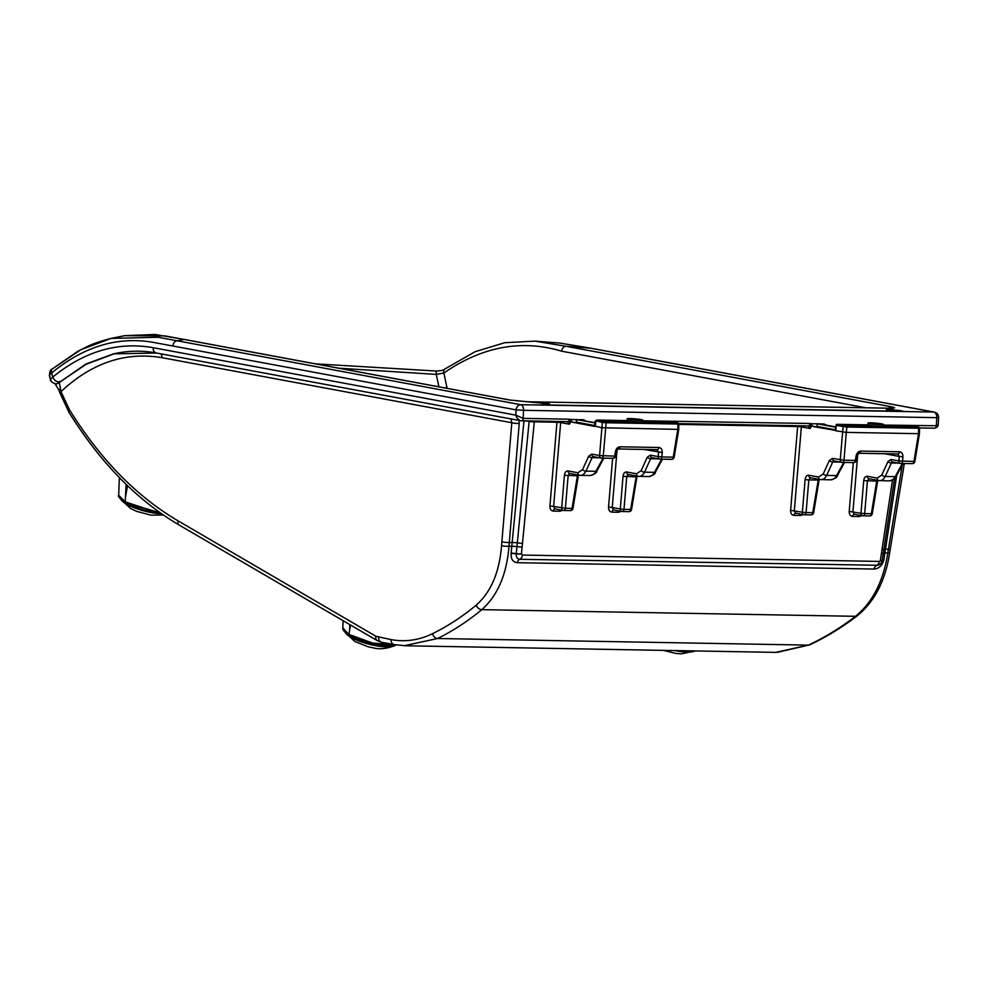<?xml version="1.0" encoding="UTF-8"?>
<svg xmlns="http://www.w3.org/2000/svg" width="988" height="988" viewBox="0 0 988 988"><rect width="100%" height="100%" fill="white"/><g stroke="black" fill="none" stroke-linecap="round" stroke-linejoin="round"><path stroke-width="1.48" d="M642.941 420.184A7.879 0.655 5.1 0 0 638.384 419.184A7.879 0.655 5.1 0 0 629.986 418.541A7.879 0.655 5.1 0 0 627.232 418.789A7.879 0.655 5.1 0 0 631.752 419.789A7.879 0.655 5.1 0 0 640.175 420.431A7.879 0.655 5.1 0 0 642.941 420.184L642.855 421.765A7.941 0.655 5.1 0 1 640.076 422.012A7.941 0.655 5.1 0 1 627.38 420.579L596.814 420.209A1.062 0.803 100.5 0 0 595.925 421.197L595.06 426.458L572.744 422.308L571.533 421.246L569.36 424.198L570.348 419.381L569.372 419.196L523.134 418.369L515.835 415.158L516.119 409.872A5.298 3.989 -79.5 0 1 520.602 404.685L933.784 412.058A5.298 3.446 91 0 1 936.76 417.665L938.6 417.591L938.205 424.704L936.315 425.729L936.76 417.665L523.578 410.304L523.134 418.369A2.643 1.729 91 0 1 523.121 418.504A2.643 1.729 91 0 1 521.368 420.839A2.643 1.729 91 0 1 521.182 420.814L156.203 352.963A5.298 3.989 -79.5 0 0 156.697 353.012L113.497 353.865L85.993 363.992L58.848 382.751L86.277 364.202L114.954 353.543M569.372 419.196A2.643 1.729 91 0 1 569.36 419.332A2.643 1.729 91 0 1 567.606 421.654L567.631 421.654A2.643 1.729 91 0 1 567.408 421.641L569.36 424.198L560.665 422.58L553.638 506.436L549.921 506.091L556.96 422.222L534.298 421.827L521.442 553.898L522.405 555.058L879.147 561.419L882.222 560.282L883.84 549.538L881.988 549.661L892.497 480.106M595.356 426.186L601.902 427.742L602.408 422.395L596.221 420.913M677.904 424.037L606.126 422.753L603.285 455.913A2.643 1.729 91 0 1 601.544 458.111A2.643 1.729 91 0 1 601.359 458.086A2.643 1.988 -79.5 0 1 601.112 458.062L593.306 456.604A2.643 1.988 -79.5 0 0 593.553 456.641L592.059 457.679L585.921 471.128C584.353 474.228 582.265 475.611 579.684 475.277A2.643 1.988 -79.5 0 1 579.437 475.253L569.619 473.425A2.643 1.988 -79.5 0 0 569.866 473.45L568.137 475.623L565.395 508.289L553.638 506.436L555.009 508.906L563.209 510.438A2.643 1.988 -79.5 0 1 561.678 507.931L564.42 475.277C564.864 472.301 566.087 470.856 568.088 470.93L577.906 472.758L582.537 469.633L588.687 456.184L591.775 454.11L599.58 455.567L601.902 427.742L677.83 429.372L677.904 424.037A1.062 0.692 -89 0 0 677.311 422.913L668.777 421.32A1.062 0.692 -89 0 0 668.629 421.32M617.08 449.799L612.239 507.486L620.291 508.981L623.02 476.315C623.465 473.351 624.688 471.894 626.688 471.968L636.507 473.795L641.138 470.683L647.288 457.234L650.376 455.159L658.181 456.604L658.551 452.158L656.946 449.664L618.451 448.972M656.946 449.664A2.643 1.729 -89 0 0 657.131 449.676L657.131 449.676A2.643 1.729 -89 0 0 658.873 447.49C661.157 447.823 662.293 449.491 662.256 452.504L661.886 456.962L673.26 457.16L677.83 429.372M608.534 507.128L612.239 507.486L613.61 509.956A2.643 1.729 -89 0 0 611.918 512.142C609.633 511.809 608.497 510.141 608.534 507.128L612.622 458.309M595.035 422.605L576.276 419.591A2.643 1.729 -89 0 0 577.758 422.395L594.554 425.519M605.533 421.629A1.062 0.692 -89 0 1 606.126 422.753L602.408 422.395A1.062 0.803 100.5 0 1 603.298 421.419L677.311 422.913M627.38 420.579L626.997 421.456M570.348 419.381L571.533 421.246M643.287 420.789L810.061 423.481L812.222 425.544L810.049 428.483L808.098 425.927L678.793 423.63M811.086 423.778L818.966 423.778L835.725 426.902M883.976 425.075L936.315 425.729A2.643 1.729 -89 0 1 936.303 425.877A2.643 1.729 -89 0 1 934.549 428.199L919.482 427.928L934.364 428.187A2.643 1.729 -89 0 0 934.549 428.199C936.933 427.631 938.155 426.458 938.205 424.704M626.688 471.968A2.643 1.988 100.5 0 0 628.22 474.475A2.643 1.988 100.5 0 0 628.467 474.499L626.738 476.673L623.996 509.339L630.653 509.45L636.309 475.969M647.967 476.5C650.573 476.834 652.759 475.45 654.525 472.35A2.643 1.112 -151.5 0 0 655.489 472.017C655.452 473.832 653.192 475.351 648.721 476.574L638.285 476.327C640.879 476.661 642.953 475.277 644.522 472.165L654.525 472.35L661.676 459.173M650.376 455.159A2.643 1.988 100.5 0 0 651.907 457.654A2.643 1.988 100.5 0 0 652.154 457.679L650.66 458.716L644.522 472.165A2.643 1.26 24.5 0 1 641.138 470.683M577.906 472.758A2.643 1.988 -79.5 0 0 579.437 475.253L579.684 475.277M589.367 475.45C591.96 475.784 594.146 474.401 595.925 471.301A2.643 1.112 -151.5 0 0 596.888 470.98C596.838 472.795 594.591 474.314 590.108 475.524L580.425 475.351M578.499 475.08L577.424 475.796L577.708 474.932M637.099 476.117L636.025 476.834L623.02 476.315M599.765 457.815L592.059 457.679A2.643 1.26 -155.5 0 1 588.687 456.184M603.075 458.136L595.925 471.301L585.921 471.128A2.643 1.26 -155.5 0 1 582.537 469.633M563.839 510.463L570.125 510.574A2.643 1.729 -89 0 0 570.311 510.598L563.654 510.475A2.643 1.729 91 0 1 563.469 510.463A2.643 1.988 -79.5 0 1 563.209 510.438A2.643 2.643 0 0 0 563.654 510.475A2.643 1.729 91 0 0 565.395 508.289L572.052 508.412L577.424 475.796L564.42 475.277M647.288 457.234A2.643 1.26 24.5 0 0 650.66 458.716L658.366 458.852M643.991 449.441L662.256 452.504M618.08 448.972A2.643 1.729 -89 0 0 618.266 448.984L615.388 451.677C616.104 448.676 617.648 447.045 620.007 446.798L658.873 447.49M643.719 420.863L642.904 420.715M576.276 419.455L594.974 422.938M835.243 429.817L818.447 426.693L813.433 426.606L812.222 425.544M836.046 430.472L813.433 426.606M837.503 424.507A1.062 0.803 -79.5 0 0 836.614 425.482L835.984 425.26A1.062 1.05 46.3 0 1 836.305 424.655L835.749 430.756L846.308 432.386L846.815 427.038A1.062 0.692 -89 0 0 846.21 425.914L837.688 424.334A1.062 0.692 -89 0 0 837.528 424.334M811.037 423.667L810.049 428.483L801.354 426.865L794.327 510.734L795.686 513.204A2.643 1.729 -89 0 0 794.006 515.39C791.721 515.057 790.585 513.389 790.61 510.376L797.637 426.52L678.83 424.395M859.14 453.27L897.623 453.949A2.643 1.729 -89 0 0 897.82 453.974L897.82 453.974A2.643 1.729 -89 0 0 899.562 451.775L860.696 451.084C858.337 451.343 856.794 452.961 856.077 455.962L855.336 460.408A2.643 1.729 91 0 1 853.595 462.594A2.643 1.729 91 0 1 853.41 462.582L842.418 462.384M897.623 453.949L899.241 456.444L902.946 456.802C902.97 453.788 901.846 452.109 899.562 451.775M857.757 454.097L852.928 511.772L854.299 514.242A2.643 1.729 -89 0 0 852.607 516.44C850.322 516.106 849.186 514.427 849.211 511.426L853.311 462.594M870.675 422.827A7.879 0.655 -174.9 0 1 879.073 423.481A7.879 0.655 -174.9 0 1 883.618 424.482A7.879 0.655 -174.9 0 1 880.864 424.729A7.879 0.655 -174.9 0 1 872.441 424.074A7.879 0.655 -174.9 0 1 867.921 423.074A7.879 0.655 -174.9 0 1 870.675 422.827M883.618 424.482L883.531 426.063A7.941 0.655 -174.9 0 1 880.765 426.31A7.941 0.655 -174.9 0 1 868.057 424.877L867.686 425.754M836.614 425.482L846.815 427.038L919.519 428.236A1.062 1.05 -133.7 0 0 918.556 427.162L846.21 425.914M843.987 425.704A1.062 0.803 -79.5 0 0 843.097 426.693L840.257 459.852A2.643 1.988 100.5 0 0 841.788 462.347A2.643 1.988 100.5 0 0 842.048 462.372A2.643 1.729 -89 0 0 842.233 462.396L853.595 462.594A2.643 2.643 0 0 0 856.25 460.383L843.974 460.21L846.308 432.386L918.519 433.67L918.593 428.323A1.062 0.692 -89 0 0 918 427.199M909.466 425.606L911.702 425.828A1.062 0.803 -79.5 0 1 911.801 425.828L883.581 425.149L909.466 425.606A1.062 0.692 -89 0 0 909.318 425.606M832.464 458.395A2.643 1.988 100.5 0 0 833.995 460.902L841.788 462.347A2.643 2.643 0 0 0 842.233 462.396A2.643 1.729 -89 0 0 843.974 460.21L832.464 458.395L829.364 460.482L823.226 473.931L818.595 477.043L808.764 475.216C806.776 475.142 805.553 476.587 805.109 479.563L808.814 479.921L810.555 477.735A2.643 1.988 100.5 0 1 810.296 477.71L820.114 479.538A2.643 1.988 100.5 0 0 820.373 479.563L830.797 479.822C835.28 478.6 837.528 477.081 837.565 475.265A2.643 1.112 -151.5 0 1 836.614 475.586C834.835 478.698 832.649 480.082 830.056 479.736M818.385 479.217L812.741 512.698A2.643 1.729 91 0 1 811 514.884A2.643 1.729 91 0 1 810.815 514.871L804.528 514.76M820.373 479.563C822.955 479.909 825.042 478.525 826.61 475.413L832.748 461.964L834.243 460.927A2.643 1.988 100.5 0 1 833.995 460.902L833.995 460.902M884.68 453.739L899.241 456.444L898.87 460.902L891.065 459.445L887.977 461.52A2.643 1.26 24.5 0 0 891.349 463.014L892.843 461.976A2.643 1.988 100.5 0 1 892.596 461.939L900.401 463.397A2.643 1.988 100.5 0 0 900.648 463.421A2.643 1.729 -89 0 0 900.834 463.446A2.643 1.729 -89 0 0 902.575 461.248L902.946 456.802M887.977 461.52L881.827 474.969L877.196 478.093A2.643 1.988 100.5 0 0 878.727 480.588A2.643 1.988 100.5 0 0 878.974 480.613L889.398 480.86C893.881 479.649 896.141 478.13 896.178 476.315A2.643 1.112 28.5 0 1 895.214 476.636C893.436 479.736 891.262 481.119 888.657 480.786M878.974 480.613C881.555 480.946 883.643 479.563 885.211 476.463L891.349 463.014L899.055 463.15M876.998 480.267L876.714 481.131L877.628 481.107L872.256 513.723L864.685 513.624L867.427 480.958L869.156 478.785A2.643 1.988 100.5 0 1 868.909 478.76L879.715 480.687M829.364 460.482A2.643 1.26 24.5 0 0 832.748 461.964L840.455 462.1M823.226 473.931A2.643 1.26 24.5 0 0 826.61 475.413L836.614 475.586L843.764 462.421M918.519 433.67L913.949 461.458L898.87 460.902A2.643 1.988 100.5 0 0 900.401 463.397A2.643 2.643 0 0 0 900.834 463.446L912.196 463.644A2.643 1.729 91 0 1 912.01 463.619L901.019 463.434M819.027 480.057L808.814 479.921L806.085 512.574L813.655 512.673L819.188 479.365M856.25 460.383L856.991 455.937L856.077 455.962M881.827 474.969A2.643 1.26 24.5 0 0 885.211 476.463L895.214 476.636L902.365 463.471M877.196 478.093L867.378 476.265C865.377 476.191 864.154 477.636 863.71 480.613L876.714 481.131L871.342 513.748A2.643 1.729 91 0 1 869.601 515.934A2.643 1.729 91 0 1 869.415 515.909L863.129 515.798M911.702 425.828L918.173 427.026A1.062 0.803 -79.5 0 1 918.284 427.038L911.801 425.828A1.062 0.803 -79.5 0 1 911.887 425.865M914.863 461.433A2.643 2.643 0 0 1 912.196 463.644A2.643 1.729 91 0 0 913.949 461.458L914.863 461.433L919.445 433.584L919.519 428.212L918.284 427.038A1.062 0.803 -79.5 0 1 918.408 427.075M835.663 427.224L816.965 423.741M816.953 423.889A2.643 1.729 -89 0 0 818.447 426.693M883.593 425.013L884.408 425.161M805.109 479.563L802.367 512.229L790.61 510.376M863.71 480.613L860.968 513.266L849.211 511.426M808.098 425.927A2.643 1.729 -89 0 0 808.283 425.952L808.283 425.952A2.643 1.729 -89 0 0 810.049 423.617A2.643 1.729 -89 0 0 810.061 423.481M529.185 421.024A5.298 0.877 -170.8 0 0 534.323 421.678L534.298 421.827A5.298 0.766 -174.4 0 1 529.136 421.468L529.185 421.024A5.298 0.766 5.6 0 0 528.827 420.962M896.659 475.426L883.828 560.208C881.988 565.828 878.727 568.767 874.047 569.051L517.304 562.691C512.97 562.258 510.895 559.208 511.092 553.564L523.998 420.653M160.846 353.828A5.298 3.989 -79.5 0 1 161.995 357.681C125.377 351.555 91.711 362.88 60.997 391.631L69.481 409.773C100.393 459.457 136.579 496.47 178.013 520.812L375.885 636.247L391.038 639.594C405.278 642.188 419.122 640.212 432.546 633.666C447.7 626.207 462.261 616.71 476.204 605.175C490.999 592.059 499.446 572.25 501.546 545.746L511.809 422.753A5.298 0.827 4.8 0 0 519.231 423.457L508.993 546.265C506.683 574.547 497.619 595.678 481.786 609.658C467.657 621.341 452.912 630.962 437.561 638.507L404.228 645.732M391.038 639.594A5.298 3.989 100.5 0 0 394.101 644.596L405.796 645.782L775.629 652.376L808.406 645.127C824.572 637.581 840.282 627.985 855.522 616.314C872.614 602.359 883.371 581.265 887.817 553.021L902.242 465.15M883.828 560.208L882.235 560.159M517.304 562.691A5.298 3.446 91 0 1 519.787 559.294C517.28 558.986 516.106 557.183 516.242 553.885L529.136 421.468M881.988 549.661L880.394 560.295L882.185 560.48C881.901 562.468 880.604 564.074 878.295 565.272L519.787 559.294A5.298 3.446 91 0 0 522.405 555.058M521.442 553.935A5.298 1 -177.5 0 1 516.242 553.885A5.298 1.099 5.8 0 0 511.092 553.564M521.442 553.898A5.298 0.865 -175.7 0 1 516.267 553.663A5.298 0.951 7.4 0 0 511.129 553.181M126.106 484.342L125.464 497.223L127.538 485.713M125.464 497.223L125.229 501.867L153.795 511.278M119.363 477.599L118.684 495.173L125.229 501.867M160.241 512.821L125.797 502.818M694.008 650.919L682.152 650.709M349.851 624.626L349.542 630.813L350.579 625.058M343.108 620.699L342.824 627.998L348.9 634.395L349.542 630.813M348.9 634.395L349.468 635.358L348.9 634.395L372.711 643.089L395.138 644.781M395.793 644.892L374.316 644.176L349.468 635.358M52.623 368.734L80.954 349.653L111.125 338.402L158.105 337.254L520.602 404.685A5.298 3.446 91 0 1 523.578 410.304L516.119 409.872L156.042 342.885C119.523 335.673 84.721 345.701 51.648 372.97C49.425 374.674 48.844 375.712 49.906 376.07M51.005 380.182C49.943 379.8 50.524 378.774 52.759 377.083L51.648 372.97A5.298 3.483 -130.2 0 1 52.253 368.993C50.697 369.067 49.746 371.29 49.4 375.662L50.499 379.763C49.499 381.282 56.452 385.122 56.835 383.64L57.279 383.554A5.298 5.113 79.3 0 1 57.279 383.554A5.298 5.113 79.3 0 0 59.317 382.665L60.997 391.631A5.298 1.618 161.3 0 0 60.009 393.113L68.999 412.354C100.319 462.717 137.11 500.323 179.384 525.171L377.255 640.619A5.298 3.717 120.3 0 0 378.071 640.928M59.749 381.492A5.298 3.495 -129.7 0 1 52.759 377.083C84.425 351.283 117.881 341.478 153.152 347.69L515.835 415.158C516.897 418.529 518.675 420.419 521.182 420.814M161.995 357.681L511.809 422.753L510.92 418.949M113.497 353.865C128.082 350.629 142.309 350.332 156.203 352.963A5.298 3.989 -79.5 0 1 153.152 347.69M58.848 382.751A5.298 5.113 79 0 1 56.835 383.64M60.466 389.272A5.298 0.902 156.4 0 1 58.551 389.358L60.009 393.113M69.481 409.773A5.298 2.618 148.3 0 0 68.999 412.354M375.885 636.247A5.298 3.717 120.3 0 0 377.255 640.619L381.701 642.286A5.298 3.989 100.5 0 1 378.639 637.285M938.6 417.591A5.298 5.298 0 0 0 934.278 412.107A5.298 3.989 -79.5 0 0 933.784 412.058L590.503 348.196L566.062 346.282L891.534 406.821C896.054 407.772 895.56 408.242 890.065 408.229L886.557 408.217M892.683 409.328L887.52 408.192M892.535 409.328L886.866 409.378L900.043 410.724M903.39 411.317L900.056 410.526M898.611 410.465A1.062 0.803 -79.5 0 0 898.512 410.44A1.062 1.062 0 0 0 898.339 410.415A1.062 0.692 -89 0 1 898.413 410.428L894.239 410.353C887.063 409.859 884.865 409.452 887.644 409.131L891.831 409.205L886.261 408.168L531.989 401.844L541.745 402.968C548.908 403.462 551.106 403.87 548.34 404.191L544.141 404.104L548.883 404.994L903.18 411.317L898.413 410.428A1.062 0.803 -79.5 0 1 898.512 410.44L903.23 411.317L548.859 404.994L543.277 404.166L549.118 403.931L509.635 400.017L164.947 335.895L124.636 335.673L111.138 338.402C92.711 343.194 87.759 346.232 77.78 351.333L52.253 368.993M172.851 346.01A5.298 3.989 -79.5 0 1 177.321 340.823L184.151 339.464A5.298 3.989 100.5 0 1 184.657 339.514L154.869 334.475L124.649 335.673M529.988 401.82L530.729 401.832M934.278 412.107L591.009 348.245A5.298 3.989 -79.5 0 0 590.503 348.196L559.9 343.083L534.916 341.132L566.062 346.282A5.298 3.989 -79.5 0 0 561.616 351.185C521.615 339.217 482.366 346.479 443.871 372.995L436.288 374.403L338.909 368.215M438.907 386.814L436.288 374.403A5.298 0.877 -86 0 0 435.696 370.994L315.505 363.856M534.916 341.132L504.72 342.7L475.129 351.691L444.773 369.043A5.298 3.483 -125.7 0 0 443.871 372.995L446.872 387.148A7.941 2.532 -12 0 1 445.143 387.975M446.872 387.148L447.144 388.346M889.311 408.217A5.298 3.446 91 0 1 889.694 408.192A5.298 3.446 91 0 1 890.065 408.229M888.681 408.18A5.298 3.989 -79.5 0 1 891.534 406.821M184.657 339.514L510.129 400.066A5.298 3.989 100.5 0 0 509.635 400.017M510.129 400.066L527.814 401.746A5.298 3.446 91 0 1 528.185 401.783M120.857 499.323A26.466 6.978 14.6 0 0 121.154 499.829A26.466 6.978 14.6 0 0 126.131 503.942A26.466 6.978 14.6 0 0 161.587 513.772M345.195 632.332A26.466 6.978 14.6 0 0 345.553 632.938A26.466 6.978 14.6 0 0 350.53 637.038A26.466 6.978 14.6 0 0 374.6 645.473A26.466 6.978 14.6 0 0 394.607 645.732A26.466 6.978 14.6 0 0 395.398 645.226M674.693 650.573A26.466 6.978 14.6 0 0 695.144 650.944L681.275 653.846L675.928 653.439L663.393 650.376M567.408 421.641L521.553 420.826M567.606 421.654L520.664 420.764M560.554 421.53A2.643 1.988 100.5 0 1 560.665 422.58L556.96 422.222A2.643 1.729 91 0 1 557.133 421.468M861.721 515.625L859.264 516.563L852.607 516.44M803.12 514.575L800.663 515.514L794.006 515.39M621.032 511.339L618.574 512.266L611.918 512.142M562.431 510.29L559.974 511.228L553.317 511.105C551.032 510.771 549.896 509.092 549.921 506.091M613.597 509.956L621.823 511.475A2.643 2.643 0 0 0 622.255 511.525A2.643 1.729 91 0 0 623.996 509.339L620.291 508.981A2.643 1.988 100.5 0 0 621.823 511.475A2.643 1.988 100.5 0 0 622.07 511.5A2.643 1.729 91 0 0 622.255 511.525L628.911 511.648A2.643 1.729 -89 0 0 630.653 509.45L631.567 509.425L636.939 476.809M631.567 509.425A2.643 2.643 0 0 1 628.911 511.648A2.643 1.729 -89 0 1 628.726 511.623L622.44 511.512M577.758 422.395L572.744 422.308M596.814 420.209L603.298 421.419M668.777 421.32L642.904 420.863M604.384 421.555L604.211 422.605M660.33 459.136L671.321 459.334A2.643 1.729 -89 0 0 671.519 459.358A2.643 2.643 0 0 0 674.174 457.135L678.756 429.298L678.83 423.926L677.595 422.753L669.95 421.394L642.904 420.851M570.409 419.492L576.276 419.591M579.104 419.641L583.389 419.715A2.643 1.729 -89 0 0 583.414 420.443M585.81 420.888L583.389 419.715M819.793 423.938L824.078 424.013A2.643 1.729 -89 0 0 824.103 424.741M826.499 425.186L824.078 424.013M651.907 457.654L659.712 459.111A2.643 1.988 100.5 0 1 658.181 456.604L661.886 456.962A2.643 1.729 91 0 1 660.145 459.148L671.519 459.358A2.643 1.729 -89 0 0 673.26 457.16L674.174 457.135M601.729 458.099L612.721 458.284A2.643 1.729 -89 0 0 612.906 458.309L601.544 458.111A2.643 2.643 0 0 1 601.112 458.062A2.643 1.988 -79.5 0 1 599.58 455.567L614.659 456.123L615.388 451.677M615.573 456.098A2.643 2.643 0 0 1 612.906 458.309A2.643 1.729 -89 0 0 614.659 456.123L615.573 456.098L616.302 451.639M572.966 508.388A2.643 2.643 0 0 1 570.311 510.598A2.643 1.729 -89 0 0 572.052 508.412L572.966 508.388L578.338 475.771M593.306 456.604A2.643 1.988 -79.5 0 1 591.775 454.11M569.619 473.425A2.643 1.988 -79.5 0 1 568.088 470.93M628.22 474.475L638.038 476.302A2.643 1.988 100.5 0 0 638.285 476.327M636.507 473.795A2.643 1.988 100.5 0 0 638.038 476.302L639.026 476.401M657.131 449.676L618.266 448.984A2.643 1.729 -89 0 0 620.007 446.798M802.367 512.229A2.643 1.988 100.5 0 0 803.899 514.723A2.643 1.988 100.5 0 0 804.146 514.748A2.643 1.729 -89 0 0 804.343 514.773A2.643 1.729 -89 0 0 806.085 512.574L802.367 512.229M860.968 513.266A2.643 1.988 100.5 0 0 862.499 515.773A2.643 1.988 100.5 0 0 862.759 515.798A2.643 1.729 -89 0 0 862.944 515.81A2.643 1.729 -89 0 0 864.685 513.624L860.968 513.266M837.688 424.334L868.057 424.877M868.02 424.865L836.305 424.655A1.062 1.05 46.3 0 1 837.132 424.371M818.595 477.043A2.643 1.988 100.5 0 0 820.114 479.538L821.114 479.637M808.764 475.216A2.643 1.988 100.5 0 0 810.296 477.71M858.757 453.257A2.643 1.729 -89 0 0 858.955 453.282L858.955 453.282A2.643 1.729 -89 0 0 860.696 451.084M891.065 459.445A2.643 1.988 100.5 0 0 892.596 461.939M867.378 476.265A2.643 1.988 100.5 0 0 868.909 478.76M555.034 508.919A2.643 1.729 -89 0 0 553.317 511.105M560.406 509.907A2.643 1.729 -89 0 0 559.974 511.228M619.007 510.957A2.643 1.729 -89 0 0 618.574 512.266M801.231 425.828A2.643 1.988 100.5 0 1 801.354 426.865L797.637 426.52A2.643 1.729 91 0 1 797.81 425.766M801.095 514.205A2.643 1.729 -89 0 0 800.663 515.514M859.696 515.242A2.643 1.729 -89 0 0 859.264 516.563M518.947 419.492L519.231 423.457M501.842 541.782A5.298 0.827 4.8 0 0 509.252 542.486L512.142 542.536A5.298 0.766 5.6 0 1 517.317 542.894A5.298 0.766 -174.4 0 0 522.491 543.252M522.096 547.019A5.298 0.692 -173.6 0 1 516.971 546.574A5.298 0.63 4.2 0 0 511.821 546.315L508.993 546.265A5.298 0.692 3.5 0 1 501.546 545.746M432.546 633.666A5.298 3.89 63.8 0 0 437.561 638.507L808.406 645.127A5.298 3.742 65 0 0 809.654 644.868C825.993 637.248 841.838 627.578 857.189 615.833A5.298 3.433 52.6 0 1 855.522 616.314L481.786 609.658A5.298 3.631 50.4 0 1 476.204 605.175M857.189 615.833C874.528 601.704 885.347 580.771 889.645 553.033L883.346 552.947M883.89 549.205L890.237 549.192L904.329 463.508M534.31 421.777A5.298 0.803 -173.4 0 1 529.148 421.333A5.298 0.766 5.6 0 0 523.973 420.974M883.914 559.826A5.298 0.716 10.4 0 0 882.284 559.875M874.047 569.051A5.298 3.446 91 0 1 876.529 565.655A5.298 3.446 91 0 0 879.147 561.419M881.457 553.428L883.309 553.231M178.013 520.812A5.298 3.717 120.3 0 0 179.384 525.171M865.797 407.772L561.616 351.185M886.458 408.205A1.062 0.803 -79.5 0 0 886.261 408.168L885.507 408.155M892.065 409.316A1.062 0.692 91 0 0 891.831 409.205A1.062 0.803 -79.5 0 1 891.942 409.217L885.89 408.13L531.989 401.844A1.062 0.803 -79.5 0 0 531.581 401.98M886.829 410.489L886.335 409.477L898.339 410.415A1.062 0.692 -89 0 0 898.253 410.428M894.239 410.353L893.448 411.329L894.239 410.353M887.644 409.131L888.237 410.329M548.958 405.043L549.612 404.129L544.067 404.104A1.062 0.692 91 0 0 543.721 404.24A1.062 0.803 -79.5 0 1 544.141 404.104A1.062 0.692 91 0 0 544.067 404.104A1.062 1.062 0 0 0 543.573 404.216M547.562 405.142L548.34 404.191L547.562 405.142M542.326 404.191L541.745 402.968M594.43 426.26L595.307 420.974L596.925 420.036L627.343 420.579M655.489 472.017L662.454 459.185M596.888 470.98L603.853 458.148M627.232 418.789L627.01 420.567M795.686 513.192L803.899 514.723A2.643 2.643 0 0 0 804.343 514.773L811 514.884A2.643 2.643 0 0 0 813.655 512.673M854.287 514.242L862.499 515.773A2.643 2.643 0 0 0 862.944 515.81L869.601 515.934A2.643 2.643 0 0 0 872.256 513.723M903.143 463.483L896.178 476.315M877.789 480.415L877.628 481.107M837.565 475.265L844.542 462.433M856.991 455.937L858.955 453.282L897.87 453.974M835.984 425.26L835.119 430.558M867.921 423.074L867.699 424.865M808.283 425.952L678.805 423.642M894.56 478.538L883.84 549.538M125.501 502.744C119.758 498.508 117.486 495.988 118.684 495.173L118.684 495.173M125.525 502.744L133.936 506.659L144.322 510.006L160.328 512.883M681.745 650.697L694.7 650.931M396.25 644.954L388.506 645.93L378.812 645.04L367.808 642.657L357.162 639.113L349.184 635.272C344.503 632.184 342.391 629.751 342.824 627.998M54.673 383.159L58.551 389.358M394.101 644.596L381.701 642.286M809.654 644.868L777.223 652.389M889.645 553.033L890.237 549.192M887.138 408.155L892.312 408.229M444.773 369.043C443.736 370.241 440.71 370.883 435.696 370.994M527.814 401.746L530.358 401.795M591.009 348.245L559.9 343.083M163.316 514.97L150.966 515.143L136.579 511.364L130.49 508.4L121.154 499.829M394.607 645.732C379.639 651.166 374.946 647.807 368.215 646.844L354.877 641.496L345.553 632.938M531.63 401.807L530.988 401.869"/></g></svg>
